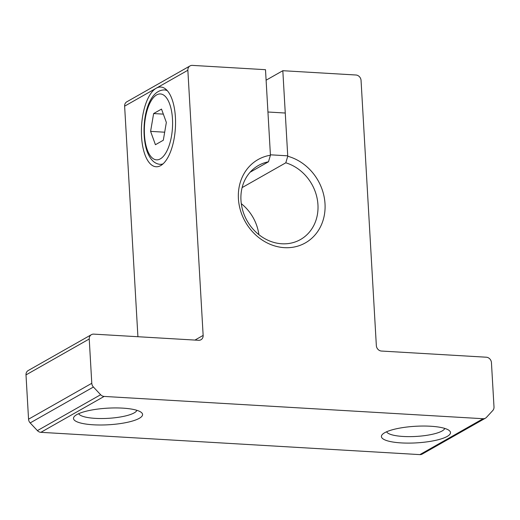 <?xml version="1.0" encoding="UTF-8"?>
<svg xmlns="http://www.w3.org/2000/svg" width="520" height="520" viewBox="0 0 520 520"><rect width="100%" height="100%" fill="white"/><g stroke="black" fill="none" stroke-linecap="round" stroke-linejoin="round"><path stroke-width="0.78" d="M386.601 431.776A29.276 7.033 176.7 0 0 403.234 436.469A29.276 7.033 176.7 0 0 442.117 430.969A29.276 7.033 176.7 0 0 444.782 428.422M430.632 426.244A34.599 8.313 -3.3 0 1 449.3 430.593A34.599 8.313 -3.3 0 1 438.152 439.751A34.599 8.313 -3.3 0 1 401.271 442.91A34.599 8.313 -3.3 0 1 382.363 434.454A34.599 8.313 -3.3 0 1 430.632 426.244M78.689 413.673A29.276 7.033 176.7 0 0 95.323 418.366A29.276 7.033 176.7 0 0 134.206 412.867A29.276 7.033 176.7 0 0 136.87 410.319M122.72 408.135A34.599 8.313 -3.3 0 1 141.388 412.484A34.599 8.313 -3.3 0 1 130.24 421.642A34.599 8.313 -3.3 0 1 93.359 424.801A34.599 8.313 -3.3 0 1 74.451 416.344A34.599 8.313 -3.3 0 1 122.72 408.135M250.12 172.211L268.476 161.785A42.588 37.173 60.4 0 0 258.433 165.477A42.588 37.173 60.4 0 0 240.968 200.245A42.588 37.173 60.4 0 0 300.482 239.544A42.588 37.173 60.4 0 0 317.947 204.769A42.588 37.173 60.4 0 0 285.798 162.805L287.755 156.247A47.911 41.821 -119.6 0 1 325.013 203.775A47.911 41.821 -119.6 0 1 284.394 247.656A47.911 41.821 -119.6 0 1 238.414 198.679A47.911 41.821 -119.6 0 1 270.433 155.227L265.499 69.686L192.368 65.383A5.324 4.647 60.4 0 0 190.041 65.916A5.324 4.647 60.4 0 0 187.857 70.258L156.24 88.212A39.923 16.952 -86.6 0 0 141.388 131.248A39.923 16.952 -86.6 0 0 156.124 166.758A39.923 16.952 -86.6 0 0 160.7 165.594A39.923 16.952 -86.6 0 0 175.552 122.551A39.923 16.952 -86.6 0 0 160.81 87.048A39.923 16.952 -86.6 0 0 156.24 88.212L124.624 106.158A5.324 4.647 -119.6 0 1 126.802 101.816L190.041 65.916M266.103 80.191L282.822 70.707L355.947 75.004A5.324 4.647 60.4 0 1 361.056 80.444L376.344 345.605A5.324 4.647 -119.6 0 0 381.453 351.046L486.337 357.214A5.324 4.647 60.4 0 1 491.446 362.654L494 406.946A5.324 4.647 60.4 0 1 492.804 410.507L486.421 417.404A5.324 4.647 60.4 0 1 485.433 418.184A5.324 4.647 60.4 0 1 483.106 418.717L104.124 396.428L40.885 432.328A5.324 4.647 -119.6 0 1 37.401 430.619L30.173 422.923A5.324 4.647 -119.6 0 1 28.555 419.192L26 374.901A5.324 4.647 -119.6 0 1 28.184 370.552L91.416 334.659A5.324 4.647 60.4 0 0 89.232 339.001L26 374.901M485.433 418.184L422.201 454.084A5.324 4.647 -119.6 0 1 419.868 454.616L40.885 432.328M28.555 419.192L91.787 383.292L89.232 339.001M91.416 334.659A5.324 4.647 60.4 0 1 93.749 334.126L198.633 340.294A5.324 4.647 -119.6 0 0 200.961 339.762A5.324 4.647 -119.6 0 0 203.144 335.419L187.857 70.258M137.917 336.726L124.624 106.158M91.787 383.292A5.324 4.647 60.4 0 0 93.412 387.023L100.633 394.719A5.324 4.647 60.4 0 0 104.124 396.428M282.822 70.707L287.755 156.247M241.3 203.671A42.588 37.173 -119.6 0 1 258.895 234.676M285.798 162.805L242.112 187.603M270.433 155.227L268.476 161.785M153.634 113.555L161.512 109.09L166.348 122.427L163.306 140.244L155.428 144.716L150.592 131.372L153.634 113.555L163.339 114.127M164.678 132.203L150.592 131.372M419.868 454.616L483.106 418.717M194.942 340.08L203.144 335.419M93.412 387.023L30.173 422.923M37.401 430.619L100.633 394.719M166.732 90.058L164.508 89.927A37.264 15.821 93.4 0 1 167.343 90.721M169.676 104.026A33.001 14.014 -86.6 0 0 149.87 103.174A33.001 14.014 -86.6 0 0 147.264 149.78A33.001 14.014 -86.6 0 0 167.069 150.625A33.001 14.014 -86.6 0 0 169.676 104.026M163.04 163.872A37.264 15.821 93.4 0 1 160.134 164.327L162.357 164.457M164.508 89.927C145.645 89.856 139.731 130.019 147.108 151.457C150.196 159.582 154.537 163.878 160.134 164.327M285.259 113.028L267.943 112.008M287.729 155.831L270.406 154.81"/></g></svg>
